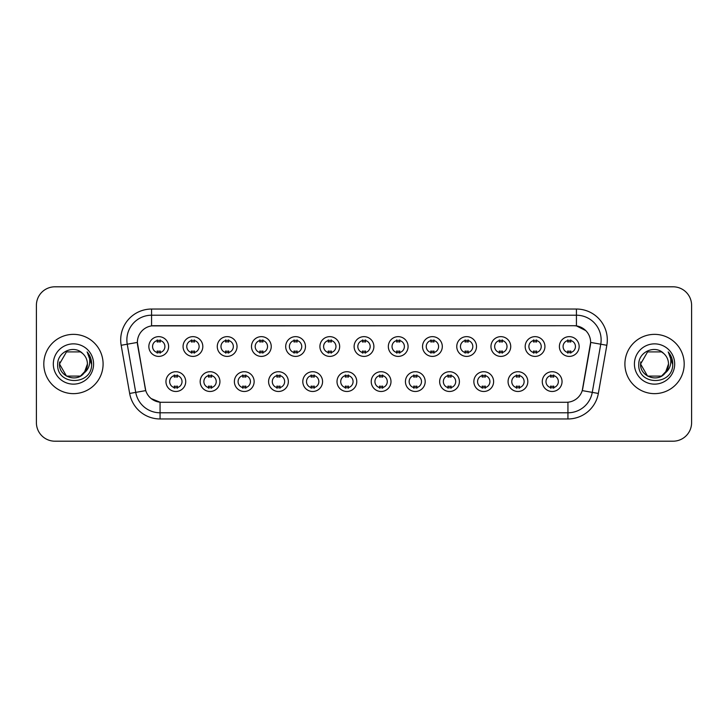 <?xml version="1.0" encoding="UTF-8"?>
<svg xmlns="http://www.w3.org/2000/svg" width="728" height="728" viewBox="0 0 728 728"><rect width="100%" height="100%" fill="white"/><g stroke="black" fill="none" stroke-linecap="round" stroke-linejoin="round"><path stroke-width="1.09" d="M219.929 381.599A9.883 9.883 0 0 1 210.046 391.482A9.883 9.883 0 0 1 200.173 381.599A9.883 9.883 0 0 1 210.046 371.717A9.883 9.883 0 0 1 219.929 381.599M203.876 381.599A6.179 6.179 0 0 0 210.046 387.778A6.179 6.179 0 0 0 216.225 381.599A6.179 6.179 0 0 0 210.046 375.421A6.179 6.179 0 0 0 203.876 381.599M254.145 381.599A9.883 9.883 0 0 1 244.262 391.482A9.883 9.883 0 0 1 234.38 381.599A9.883 9.883 0 0 1 244.262 371.717A9.883 9.883 0 0 1 254.145 381.599M238.083 381.599A6.179 6.179 0 0 0 244.262 387.778A6.179 6.179 0 0 0 250.432 381.599A6.179 6.179 0 0 0 244.262 375.421A6.179 6.179 0 0 0 238.083 381.599M288.352 381.599A9.883 9.883 0 0 1 278.469 391.482A9.883 9.883 0 0 1 268.596 381.599A9.883 9.883 0 0 1 278.469 371.717A9.883 9.883 0 0 1 288.352 381.599M272.299 381.599A6.179 6.179 0 0 0 278.469 387.778A6.179 6.179 0 0 0 284.648 381.599A6.179 6.179 0 0 0 278.469 375.421A6.179 6.179 0 0 0 272.299 381.599M322.568 381.599A9.883 9.883 0 0 1 312.685 391.482A9.883 9.883 0 0 1 302.803 381.599A9.883 9.883 0 0 1 312.685 371.717A9.883 9.883 0 0 1 322.568 381.599M306.506 381.599A6.179 6.179 0 0 0 312.685 387.778A6.179 6.179 0 0 0 318.855 381.599A6.179 6.179 0 0 0 312.685 375.421A6.179 6.179 0 0 0 306.506 381.599M356.775 381.599A9.883 9.883 0 0 1 346.892 391.482A9.883 9.883 0 0 1 337.009 381.599A9.883 9.883 0 0 1 346.892 371.717A9.883 9.883 0 0 1 356.775 381.599M340.722 381.599A6.179 6.179 0 0 0 346.892 387.778A6.179 6.179 0 0 0 353.071 381.599A6.179 6.179 0 0 0 346.892 375.421A6.179 6.179 0 0 0 340.722 381.599M390.991 381.599A9.883 9.883 0 0 1 381.108 391.482A9.883 9.883 0 0 1 371.225 381.599A9.883 9.883 0 0 1 381.108 371.717A9.883 9.883 0 0 1 390.991 381.599M374.929 381.599A6.179 6.179 0 0 0 381.108 387.778A6.179 6.179 0 0 0 387.278 381.599A6.179 6.179 0 0 0 381.108 375.421A6.179 6.179 0 0 0 374.929 381.599M425.197 381.599A9.883 9.883 0 0 1 415.315 391.482A9.883 9.883 0 0 1 405.432 381.599A9.883 9.883 0 0 1 415.315 371.717A9.883 9.883 0 0 1 425.197 381.599M409.145 381.599A6.179 6.179 0 0 0 415.315 387.778A6.179 6.179 0 0 0 421.494 381.599A6.179 6.179 0 0 0 415.315 375.421A6.179 6.179 0 0 0 409.145 381.599M459.404 381.599A9.883 9.883 0 0 1 449.531 391.482A9.883 9.883 0 0 1 439.648 381.599A9.883 9.883 0 0 1 449.531 371.717A9.883 9.883 0 0 1 459.404 381.599M443.352 381.599A6.179 6.179 0 0 0 449.531 387.778A6.179 6.179 0 0 0 455.701 381.599A6.179 6.179 0 0 0 449.531 375.421A6.179 6.179 0 0 0 443.352 381.599M493.62 381.599A9.883 9.883 0 0 1 483.738 391.482A9.883 9.883 0 0 1 473.855 381.599A9.883 9.883 0 0 1 483.738 371.717A9.883 9.883 0 0 1 493.62 381.599M477.568 381.599A6.179 6.179 0 0 0 483.738 387.778A6.179 6.179 0 0 0 489.917 381.599A6.179 6.179 0 0 0 483.738 375.421A6.179 6.179 0 0 0 477.568 381.599M527.827 381.599A9.883 9.883 0 0 1 517.954 391.482A9.883 9.883 0 0 1 508.071 381.599A9.883 9.883 0 0 1 517.954 371.717A9.883 9.883 0 0 1 527.827 381.599M511.775 381.599A6.179 6.179 0 0 0 517.954 387.778A6.179 6.179 0 0 0 524.124 381.599A6.179 6.179 0 0 0 517.954 375.421A6.179 6.179 0 0 0 511.775 381.599M562.043 381.599A9.883 9.883 0 0 1 552.161 391.482A9.883 9.883 0 0 1 542.278 381.599A9.883 9.883 0 0 1 552.161 371.717A9.883 9.883 0 0 1 562.043 381.599M545.982 381.599A6.179 6.179 0 0 0 552.161 387.778A6.179 6.179 0 0 0 558.34 381.599A6.179 6.179 0 0 0 552.161 375.421A6.179 6.179 0 0 0 545.982 381.599M185.722 381.599A9.883 9.883 0 0 1 175.839 391.482A9.883 9.883 0 0 1 165.957 381.599A9.883 9.883 0 0 1 175.839 371.717A9.883 9.883 0 0 1 185.722 381.599M169.66 381.599A6.179 6.179 0 0 0 175.839 387.778A6.179 6.179 0 0 0 182.018 381.599A6.179 6.179 0 0 0 175.839 375.421A6.179 6.179 0 0 0 169.66 381.599M202.821 346.528A9.883 9.883 0 0 1 192.947 356.401A9.883 9.883 0 0 1 183.065 346.528A9.883 9.883 0 0 1 192.947 336.645A9.883 9.883 0 0 1 202.821 346.528M186.768 346.528A6.179 6.179 0 0 0 192.947 352.698A6.179 6.179 0 0 0 199.117 346.528A6.179 6.179 0 0 0 192.947 340.349A6.179 6.179 0 0 0 186.768 346.528M237.037 346.528A9.883 9.883 0 0 1 227.154 356.401A9.883 9.883 0 0 1 217.272 346.528A9.883 9.883 0 0 1 227.154 336.645A9.883 9.883 0 0 1 237.037 346.528M220.984 346.528A6.179 6.179 0 0 0 227.154 352.698A6.179 6.179 0 0 0 233.333 346.528A6.179 6.179 0 0 0 227.154 340.349A6.179 6.179 0 0 0 220.984 346.528M271.244 346.528A9.883 9.883 0 0 1 261.37 356.401A9.883 9.883 0 0 1 251.488 346.528A9.883 9.883 0 0 1 261.37 336.645A9.883 9.883 0 0 1 271.244 346.528M255.191 346.528A6.179 6.179 0 0 0 261.37 352.698A6.179 6.179 0 0 0 267.54 346.528A6.179 6.179 0 0 0 261.37 340.349A6.179 6.179 0 0 0 255.191 346.528M305.46 346.528A9.883 9.883 0 0 1 295.577 356.401A9.883 9.883 0 0 1 285.695 346.528A9.883 9.883 0 0 1 295.577 336.645A9.883 9.883 0 0 1 305.46 346.528M289.398 346.528A6.179 6.179 0 0 0 295.577 352.698A6.179 6.179 0 0 0 301.756 346.528A6.179 6.179 0 0 0 295.577 340.349A6.179 6.179 0 0 0 289.398 346.528M339.667 346.528A9.883 9.883 0 0 1 329.793 356.401A9.883 9.883 0 0 1 319.911 346.528A9.883 9.883 0 0 1 329.793 336.645A9.883 9.883 0 0 1 339.667 346.528M323.614 346.528A6.179 6.179 0 0 0 329.793 352.698A6.179 6.179 0 0 0 335.963 346.528A6.179 6.179 0 0 0 329.793 340.349A6.179 6.179 0 0 0 323.614 346.528M373.883 346.528A9.883 9.883 0 0 1 364 356.401A9.883 9.883 0 0 1 354.117 346.528A9.883 9.883 0 0 1 364 336.645A9.883 9.883 0 0 1 373.883 346.528M357.821 346.528A6.179 6.179 0 0 0 364 352.698A6.179 6.179 0 0 0 370.179 346.528A6.179 6.179 0 0 0 364 340.349A6.179 6.179 0 0 0 357.821 346.528M408.089 346.528A9.883 9.883 0 0 1 398.207 356.401A9.883 9.883 0 0 1 388.333 346.528A9.883 9.883 0 0 1 398.207 336.645A9.883 9.883 0 0 1 408.089 346.528M392.037 346.528A6.179 6.179 0 0 0 398.207 352.698A6.179 6.179 0 0 0 404.386 346.528A6.179 6.179 0 0 0 398.207 340.349A6.179 6.179 0 0 0 392.037 346.528M442.306 346.528A9.883 9.883 0 0 1 432.423 356.401A9.883 9.883 0 0 1 422.54 346.528A9.883 9.883 0 0 1 432.423 336.645A9.883 9.883 0 0 1 442.306 346.528M426.244 346.528A6.179 6.179 0 0 0 432.423 352.698A6.179 6.179 0 0 0 438.602 346.528A6.179 6.179 0 0 0 432.423 340.349A6.179 6.179 0 0 0 426.244 346.528M476.512 346.528A9.883 9.883 0 0 1 466.63 356.401A9.883 9.883 0 0 1 456.756 346.528A9.883 9.883 0 0 1 466.63 336.645A9.883 9.883 0 0 1 476.512 346.528M460.46 346.528A6.179 6.179 0 0 0 466.63 352.698A6.179 6.179 0 0 0 472.809 346.528A6.179 6.179 0 0 0 466.63 340.349A6.179 6.179 0 0 0 460.46 346.528M510.728 346.528A9.883 9.883 0 0 1 500.846 356.401A9.883 9.883 0 0 1 490.963 346.528A9.883 9.883 0 0 1 500.846 336.645A9.883 9.883 0 0 1 510.728 346.528M494.667 346.528A6.179 6.179 0 0 0 500.846 352.698A6.179 6.179 0 0 0 507.016 346.528A6.179 6.179 0 0 0 500.846 340.349A6.179 6.179 0 0 0 494.667 346.528M544.935 346.528A9.883 9.883 0 0 1 535.053 356.401A9.883 9.883 0 0 1 525.179 346.528A9.883 9.883 0 0 1 535.053 336.645A9.883 9.883 0 0 1 544.935 346.528M528.883 346.528A6.179 6.179 0 0 0 535.053 352.698A6.179 6.179 0 0 0 541.232 346.528A6.179 6.179 0 0 0 535.053 340.349A6.179 6.179 0 0 0 528.883 346.528M579.151 346.528A9.883 9.883 0 0 1 569.269 356.401A9.883 9.883 0 0 1 559.386 346.528A9.883 9.883 0 0 1 569.269 336.645A9.883 9.883 0 0 1 579.151 346.528M563.09 346.528A6.179 6.179 0 0 0 569.269 352.698A6.179 6.179 0 0 0 575.439 346.528A6.179 6.179 0 0 0 569.269 340.349A6.179 6.179 0 0 0 563.09 346.528M168.614 346.528A9.883 9.883 0 0 1 158.731 356.401A9.883 9.883 0 0 1 148.849 346.528A9.883 9.883 0 0 1 158.731 336.645A9.883 9.883 0 0 1 168.614 346.528M152.562 346.528A6.179 6.179 0 0 0 158.731 352.698A6.179 6.179 0 0 0 164.91 346.528A6.179 6.179 0 0 0 158.731 340.349A6.179 6.179 0 0 0 152.562 346.528M129.657 393.448L121.167 345.281A30.876 30.876 0 0 1 151.57 309.036L576.43 309.036A30.876 30.876 0 0 1 606.834 345.281L598.343 393.448A30.876 30.876 0 0 1 567.94 418.964L160.06 418.964A30.876 30.876 0 0 1 129.657 393.448L145.755 390.608L137.619 345.281A16.671 16.671 0 0 1 154.036 325.716L573.964 325.716A16.671 16.671 0 0 1 590.381 345.281L582.755 388.506A16.671 16.671 0 0 1 566.339 402.284L161.662 402.284A16.671 16.671 0 0 1 145.245 388.506L137.364 342.424L127.245 344.208A24.697 24.697 0 0 1 151.57 315.215L576.43 315.215A24.697 24.697 0 0 1 600.755 344.208L592.264 392.374A24.697 24.697 0 0 1 567.94 412.785L160.06 412.785A24.697 24.697 0 0 1 135.736 392.374L127.245 344.208A24.697 24.697 0 0 1 126.872 339.912M43.807 364A29.639 29.639 0 0 0 73.455 393.639A29.639 29.639 0 0 0 103.094 364A29.639 29.639 0 0 0 73.455 334.361A29.639 29.639 0 0 0 43.807 364A29.639 29.639 0 0 0 73.455 393.639A29.639 29.639 0 0 0 103.094 364A29.639 29.639 0 0 0 73.455 334.361A29.639 29.639 0 0 0 43.807 364M624.906 364A29.639 29.639 0 0 0 654.545 393.639A29.639 29.639 0 0 0 684.193 364A29.639 29.639 0 0 0 654.545 334.361A29.639 29.639 0 0 0 624.906 364A29.639 29.639 0 0 0 654.545 393.639A29.639 29.639 0 0 0 684.193 364A29.639 29.639 0 0 0 654.545 334.361A29.639 29.639 0 0 0 624.906 364M151.57 309.036L151.57 325.898L573.964 325.716L576.43 325.898L585.749 330.594M137.364 342.387L137.547 339.912M566.339 402.284L161.662 402.284M160.06 418.964L160.06 402.211L151.16 398.571M600.755 344.208L590.635 342.424L582.245 390.608L592.264 392.374L600.755 344.208L606.834 345.281M582.755 388.506L582.655 389.034M145.345 389.034L145.245 388.506M691.6 305.332A18.528 18.528 0 0 0 673.072 286.805L54.928 286.805A18.528 18.528 0 0 0 36.4 305.332L36.4 422.668A18.528 18.528 0 0 0 54.928 441.195L673.072 441.195A18.528 18.528 0 0 0 691.6 422.668L691.6 305.332L691.6 422.668M36.4 305.332L36.4 422.668M673.072 286.805L54.928 286.805M54.928 441.195L673.072 441.195M160.278 339.912L160.278 342.042A4.741 4.741 0 0 0 157.193 342.042L157.193 339.912M157.193 353.135L157.193 351.005A4.741 4.741 0 0 0 160.278 351.005L160.278 353.135M174.292 388.215L174.292 386.077A4.741 4.741 0 0 0 177.386 386.077L177.386 388.215M177.386 374.984L177.386 377.122A4.741 4.741 0 0 0 174.292 377.122L174.292 374.984M194.485 339.912L194.485 342.042A4.741 4.741 0 0 0 191.4 342.042L191.4 339.912M191.4 353.135L191.4 351.005A4.741 4.741 0 0 0 194.485 351.005L194.485 353.135M228.701 339.912L228.701 342.042A4.741 4.741 0 0 0 225.607 342.042L225.607 339.912M225.607 353.135L225.607 351.005A4.741 4.741 0 0 0 228.701 351.005L228.701 353.135M262.908 339.912L262.908 342.042A4.741 4.741 0 0 0 259.823 342.042L259.823 339.912M259.823 353.135L259.823 351.005A4.741 4.741 0 0 0 262.908 351.005L262.908 353.135M297.124 339.912L297.124 342.042A4.741 4.741 0 0 0 294.03 342.042L294.03 339.912M294.03 353.135L294.03 351.005A4.741 4.741 0 0 0 297.124 351.005L297.124 353.135M208.508 388.215L208.508 386.077A4.741 4.741 0 0 0 211.593 386.077L211.593 388.215M211.593 374.984L211.593 377.122A4.741 4.741 0 0 0 208.508 377.122L208.508 374.984M242.715 388.215L242.715 386.077A4.741 4.741 0 0 0 245.8 386.077L245.8 388.215M245.8 374.984L245.8 377.122A4.741 4.741 0 0 0 242.715 377.122L242.715 374.984M276.931 388.215L276.931 386.077A4.741 4.741 0 0 0 280.016 386.077L280.016 388.215M280.016 374.984L280.016 377.122A4.741 4.741 0 0 0 276.931 377.122L276.931 374.984M80.435 376.094A13.959 13.959 0 0 0 87.415 364C87.333 359.787 85.722 356.274 82.601 353.453C74.01 344.471 57.539 351.879 57.694 364C56.12 385.549 91.064 386.113 91.628 365.046L91.655 364C91.601 359.423 90.081 355.401 87.087 351.933C89.362 355.674 90.163 359.696 89.489 364C88.862 367.613 87.114 370.57 84.248 372.854L87.415 364M85.849 370.416L80.435 376.094L66.475 376.094L59.496 364L66.475 376.094L80.435 376.094L83.866 373.3L80.435 376.094L66.475 376.094L59.496 364L66.475 376.094L80.435 376.094L84.075 373.055L80.435 376.094L66.475 376.094L59.496 364L66.475 376.094L80.435 376.094L85.849 370.416L84.221 372.882L85.849 370.416L80.435 376.094L66.475 376.094L59.496 364L66.475 376.094L80.435 376.094L85.849 370.416L83.866 373.3L80.435 376.094L66.475 376.094L59.496 364L66.475 351.906L80.435 351.906L82.601 353.453L80.435 351.906L66.475 351.906L59.496 364L66.475 351.906M59.641 361.934L59.496 364C58.777 376.376 76.285 382.901 83.866 373.3L84.248 372.854M53.317 364A20.138 20.138 0 0 0 73.455 384.138A20.138 20.138 0 0 0 93.584 364A20.138 20.138 0 0 0 73.455 343.862A20.138 20.138 0 0 0 53.317 364M59.496 364L66.475 351.906L80.435 351.906L82.601 353.453M87.224 352.088L91.646 364.528M661.525 376.094A13.959 13.959 0 0 0 668.504 364C668.431 359.787 666.821 356.274 663.69 353.453C655.109 344.471 638.638 351.879 638.784 364C637.218 385.549 672.162 386.113 672.727 365.046L672.754 364C672.699 359.423 671.18 355.401 668.186 351.933C670.461 355.674 671.261 359.696 670.588 364C669.96 367.613 668.213 370.57 665.346 372.854L668.504 364M661.779 375.939L664.955 373.3L661.525 376.094L647.565 376.094L640.585 364L647.565 376.094L661.525 376.094L665.174 373.055L661.525 376.094L647.565 376.094L640.585 364L647.565 376.094L661.525 376.094L666.948 370.416L665.346 372.854L666.948 370.416L661.525 376.094L647.565 376.094L640.585 364L647.565 351.906L661.525 351.906L663.69 353.453L661.525 351.906L647.565 351.906L640.585 364L640.74 361.934M665.174 373.055L661.525 376.094L647.565 376.094L640.585 364L647.565 376.094L661.525 376.094L666.948 370.416L661.525 376.094L647.565 376.094L640.585 364C639.876 376.376 657.384 382.901 664.955 373.3L665.346 372.854M634.416 364A20.138 20.138 0 0 0 654.545 384.138A20.138 20.138 0 0 0 674.683 364A20.138 20.138 0 0 0 654.545 343.862A20.138 20.138 0 0 0 634.416 364M668.322 352.088L672.745 364.528M331.331 339.912L331.331 342.042A4.741 4.741 0 0 0 328.246 342.042L328.246 339.912M328.246 353.135L328.246 351.005A4.741 4.741 0 0 0 331.331 351.005L331.331 353.135M365.547 339.912L365.547 342.042A4.741 4.741 0 0 0 362.453 342.042L362.453 339.912M362.453 353.135L362.453 351.005A4.741 4.741 0 0 0 365.547 351.005L365.547 353.135M399.754 339.912L399.754 342.042A4.741 4.741 0 0 0 396.669 342.042L396.669 339.912M396.669 353.135L396.669 351.005A4.741 4.741 0 0 0 399.754 351.005L399.754 353.135M311.138 388.215L311.138 386.077A4.741 4.741 0 0 0 314.223 386.077L314.223 388.215M314.223 374.984L314.223 377.122A4.741 4.741 0 0 0 311.138 377.122L311.138 374.984M345.354 388.215L345.354 386.077A4.741 4.741 0 0 0 348.439 386.077L348.439 388.215M348.439 374.984L348.439 377.122A4.741 4.741 0 0 0 345.354 377.122L345.354 374.984M379.561 388.215L379.561 386.077A4.741 4.741 0 0 0 382.646 386.077L382.646 388.215M382.646 374.984L382.646 377.122A4.741 4.741 0 0 0 379.561 377.122L379.561 374.984M433.97 339.912L433.97 342.042A4.741 4.741 0 0 0 430.876 342.042L430.876 339.912M430.876 353.135L430.876 351.005A4.741 4.741 0 0 0 433.97 351.005L433.97 353.135M468.177 339.912L468.177 342.042A4.741 4.741 0 0 0 465.092 342.042L465.092 339.912M465.092 353.135L465.092 351.005A4.741 4.741 0 0 0 468.177 351.005L468.177 353.135M502.393 339.912L502.393 342.042A4.741 4.741 0 0 0 499.299 342.042L499.299 339.912M499.299 353.135L499.299 351.005A4.741 4.741 0 0 0 502.393 351.005L502.393 353.135M536.6 339.912L536.6 342.042A4.741 4.741 0 0 0 533.515 342.042L533.515 339.912M533.515 353.135L533.515 351.005A4.741 4.741 0 0 0 536.6 351.005L536.6 353.135M570.807 339.912L570.807 342.042A4.741 4.741 0 0 0 567.722 342.042L567.722 339.912M567.722 353.135L567.722 351.005A4.741 4.741 0 0 0 570.807 351.005L570.807 353.135M413.777 388.215L413.777 386.077A4.741 4.741 0 0 0 416.862 386.077L416.862 388.215M416.862 374.984L416.862 377.122A4.741 4.741 0 0 0 413.777 377.122L413.777 374.984M447.984 388.215L447.984 386.077A4.741 4.741 0 0 0 451.069 386.077L451.069 388.215M451.069 374.984L451.069 377.122A4.741 4.741 0 0 0 447.984 377.122L447.984 374.984M482.2 388.215L482.2 386.077A4.741 4.741 0 0 0 485.285 386.077L485.285 388.215M485.285 374.984L485.285 377.122A4.741 4.741 0 0 0 482.2 377.122L482.2 374.984M516.407 388.215L516.407 386.077A4.741 4.741 0 0 0 519.492 386.077L519.492 388.215M519.492 374.984L519.492 377.122A4.741 4.741 0 0 0 516.407 377.122L516.407 374.984M550.614 388.215L550.614 386.077A4.741 4.741 0 0 0 553.708 386.077L553.708 388.215M553.708 374.984L553.708 377.122A4.741 4.741 0 0 0 550.614 377.122L550.614 374.984M576.43 309.036L576.43 325.898M567.94 402.211L567.94 418.964M121.167 345.281L127.245 344.208M592.264 392.374L598.343 393.448"/></g></svg>
